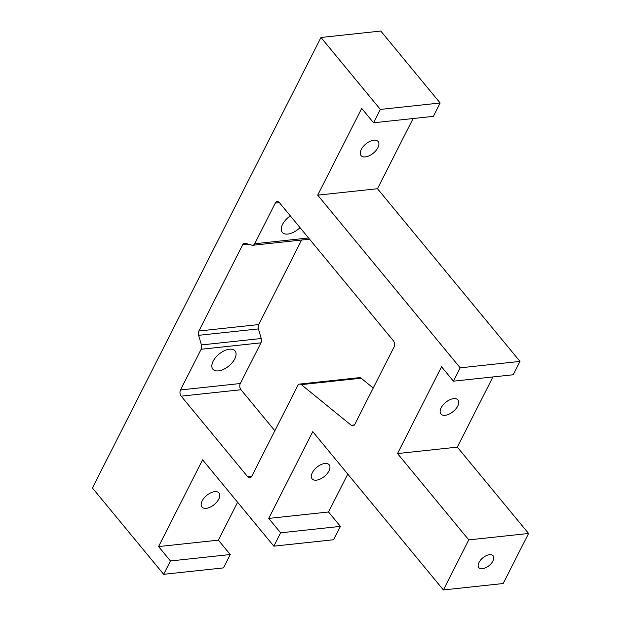 <?xml version="1.0" encoding="UTF-8"?>
<svg xmlns="http://www.w3.org/2000/svg" width="621" height="621" viewBox="0 0 621 621"><rect width="100%" height="100%" fill="white"/><g stroke="black" fill="none" stroke-linecap="round" stroke-linejoin="round"><path stroke-width="0.93" d="M443.378 589.95L468.77 539.897L397.518 453.555L441.539 366.786L453.415 381.178L513.218 374.758L519.994 361.406L460.184 367.834L317.688 195.149L361.701 108.388L373.578 122.772L433.38 116.352L440.157 103.001L380.347 109.428L320.972 37.477L92.42 487.974L163.672 574.316L170.441 560.965L158.572 546.573L202.586 459.812L273.838 546.154L280.607 532.81L268.73 518.419L312.751 431.657L443.378 589.95L503.181 583.523L528.58 533.47L457.328 447.128L492.942 376.931M320.972 37.477L380.782 31.05L440.157 103.001M158.572 546.573L218.375 540.154L230.251 554.545L223.482 567.889L163.672 574.316M202.174 500.875A11.054 5.931 140.5 0 0 201.957 507.015A11.054 5.931 140.5 0 0 214.253 504.555A11.054 5.931 140.5 0 0 219.003 492.95A11.054 5.931 140.5 0 0 210.736 492.833A11.054 5.931 140.5 0 0 202.174 500.875M218.375 540.154L237.602 502.249M268.73 518.419L328.54 511.991L340.417 526.383L333.64 539.734L273.838 546.154M312.34 472.713A11.054 5.931 140.5 0 0 312.122 478.861A11.054 5.931 140.5 0 0 324.418 476.4A11.054 5.931 140.5 0 0 329.169 464.787A11.054 5.931 140.5 0 0 320.902 464.671A11.054 5.931 140.5 0 0 312.34 472.713M328.54 511.991L347.768 474.095M479.001 562.463A9.284 4.976 140.5 0 0 478.814 567.617A9.284 4.976 140.5 0 0 489.146 565.552A9.284 4.976 140.5 0 0 493.136 555.803A9.284 4.976 140.5 0 0 486.189 555.702A9.284 4.976 140.5 0 0 479.001 562.463M468.77 539.897L528.58 533.47M397.518 453.555L457.328 447.128M441.127 407.85A11.054 5.931 140.5 0 0 440.91 413.99A11.054 5.931 140.5 0 0 453.206 411.529A11.054 5.931 140.5 0 0 457.956 399.924A11.054 5.931 140.5 0 0 449.689 399.808A11.054 5.931 140.5 0 0 441.127 407.85M519.994 361.406L377.49 188.722L413.105 118.526M317.688 195.149L377.49 188.722M361.29 149.444A11.054 5.931 140.5 0 0 361.073 155.592A11.054 5.931 140.5 0 0 373.368 153.123A11.054 5.931 140.5 0 0 378.119 141.518A11.054 5.931 140.5 0 0 369.852 141.402A11.054 5.931 140.5 0 0 361.29 149.444M301.604 240.024L258.716 324.573A4.425 2.895 -96.1 0 0 258.437 328.905L261.231 338.515A4.425 2.895 83.9 0 1 260.952 342.839L201.142 349.266L180.509 389.949L240.311 383.522A4.425 2.895 -96.1 0 0 240.995 389.74L274.855 430.764M201.142 349.266A4.425 2.895 -96.1 0 0 201.421 344.934L261.231 338.515M258.437 328.905L198.627 335.324L201.421 344.934M198.627 335.324A4.425 2.895 83.9 0 1 198.906 331.001L258.716 324.573M248.299 244.146L242.664 244.752L198.906 331.001M242.664 244.752A4.425 2.895 83.9 0 1 244.565 243.238A4.425 2.895 83.9 0 1 245.318 243.3L252.017 245.202A4.425 2.895 -96.1 0 0 252.77 245.272A4.425 2.895 -96.1 0 0 254.672 243.75L308.552 237.967M279.396 202.632L275.313 203.075L254.672 243.75M275.313 203.075A4.425 2.895 83.9 0 1 277.214 201.553A4.425 2.895 83.9 0 1 279.38 202.617L393.38 340.766A4.425 2.895 83.9 0 1 394.063 346.976L354.816 424.329A4.425 2.895 83.9 0 1 352.914 425.851A4.425 2.895 83.9 0 1 351.245 425.292L354.428 424.95M301.34 384.632A4.425 2.895 -96.1 0 0 299.671 384.073L359.481 377.646A4.425 2.895 83.9 0 1 361.15 378.205L301.34 384.632L351.245 425.292M299.671 384.073A4.425 2.895 -96.1 0 0 297.769 385.587L251.753 476.291A4.425 2.895 83.9 0 1 249.852 477.805A4.425 2.895 83.9 0 1 247.686 476.749L251.746 476.315M240.995 389.74L181.185 396.159L247.686 476.749M181.185 396.159A4.425 2.895 83.9 0 1 180.509 389.949M453.415 381.178L460.184 367.834M373.578 122.772L380.347 109.428M260.952 342.839L240.311 383.522M361.15 378.205L373.229 388.047M340.417 526.383L280.607 532.81M230.251 554.545L170.441 560.965M290.317 215.875A14.368 7.708 140.5 0 0 282.283 232.363A14.368 7.708 140.5 0 0 287.865 234.063A14.368 7.708 140.5 0 0 300.005 227.604M234.754 358.876A14.368 7.708 140.5 0 0 235.033 350.896A14.368 7.708 140.5 0 0 219.05 354.094A14.368 7.708 140.5 0 0 212.871 369.185A14.368 7.708 140.5 0 0 218.452 370.884A14.368 7.708 140.5 0 0 234.754 358.876M309.545 239.17L252.77 245.272"/></g></svg>
